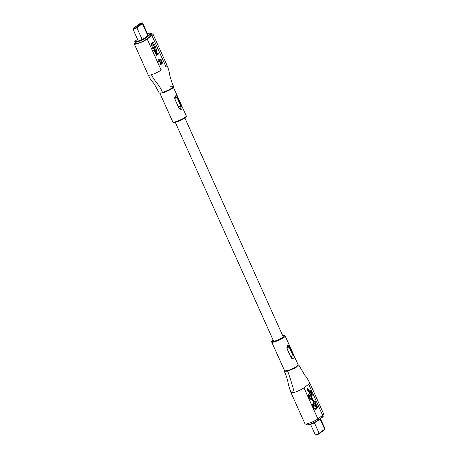 <?xml version="1.0" encoding="UTF-8"?>
<svg xmlns="http://www.w3.org/2000/svg" width="458" height="458" viewBox="0 0 458 458"><rect width="100%" height="100%" fill="white"/><g stroke="black" fill="none" stroke-linecap="round" stroke-linejoin="round"><path stroke-width="0.69" d="M308.417 395.867A0.973 0.578 73 0 0 309.11 396.451L309.728 398.311A1.454 0.864 73 0 0 310.381 399.095L312.322 400.16A0.813 0.481 -107 0 1 312.682 400.601L313.335 401.574A6.338 3.75 -107 0 1 313.638 401.311L312.07 397.819A0.813 0.481 -107 0 1 311.955 397.195L312.201 394.493A1.454 0.864 73 0 0 312.196 394.12L310.879 389.93L309.728 390.703L310.518 392.454L311.028 392.157L311.68 393.611A0.813 0.481 -107 0 1 311.795 394.235L311.572 396.708L308.526 389.93L308.847 389.689L307.495 388.59L307.702 390.468L308.211 390.164L312.373 399.433L310.598 398.454A0.813 0.481 -107 0 1 310.232 398.013L309.425 396.216A0.973 0.578 73 0 0 309.373 395.145A0.973 0.578 73 0 0 308.612 394.573A0.973 0.578 73 0 0 308.417 395.867M308.52 394.619A0.973 0.578 73 0 0 308.423 394.63A0.973 0.578 73 0 0 308.228 395.924A0.973 0.578 73 0 0 308.921 396.508M287.779 345.378C288.517 344.954 289.175 345.424 289.737 346.786L293.664 355.517C294.339 356.919 294.368 357.973 293.75 358.671C292.754 359.175 291.838 358.786 291.007 357.503L287.08 348.773C286.674 347.29 286.903 346.162 287.779 345.378M297.099 366.119L298.147 364.843L285.191 336.017A7.385 1.237 155.8 0 1 284.149 337.306A7.385 1.237 155.8 0 1 276.804 341.078A7.385 1.237 155.8 0 1 271.72 342.074L284.676 370.894L287.779 370.608C291.454 369.388 294.557 367.894 297.099 366.119M316.907 406.962L314.222 405.965L313.902 405.25L315.602 404.494L315.425 404.088L315.837 403.899L316.661 404.048L316.993 404.792L316.541 404.992L317.32 406.727L316.907 406.962L314.411 405.908L314.091 405.193L315.791 404.437L315.614 404.03L316.026 403.841M316.197 404.225L316.661 404.048M314.698 404.002L312.98 403.2L313.381 401.426M313.621 401.271L314.022 401.116M308.675 384.285L303.946 387.817L317.898 418.87L322.627 415.332L308.675 384.285L309.757 382.951L323.709 413.998A7.671 1.288 155.8 0 1 322.627 415.332M308.051 390.285L312.087 399.273M310.868 392.277L311.492 393.668A0.813 0.481 -107 0 1 311.606 394.292L311.417 396.37M316.913 407.179A2.891 1.712 -107 0 1 315.951 408.645A2.891 1.712 -107 0 1 313.856 407.305A2.891 1.712 -107 0 1 313.398 404.093L313.032 403.733A3.509 2.078 73 0 0 313.598 407.614A3.509 2.078 73 0 0 316.129 409.234A3.509 2.078 73 0 0 317.32 407.322L316.73 407.236A2.891 1.712 -107 0 1 315.854 408.668M313.032 403.733L312.843 403.79A3.509 2.078 73 0 0 313.409 407.672A3.509 2.078 73 0 0 315.94 409.292A3.509 2.078 73 0 0 316.037 409.263M317.898 418.87A7.671 1.288 155.8 0 1 310.272 422.786A7.671 1.288 155.8 0 1 304.988 423.822L291.036 392.775L294.254 392.454C292.41 385.275 290.24 378.194 287.733 371.215L284.447 371.255M303.946 387.817A7.671 1.288 155.8 0 1 294.254 392.454M292.118 391.441L291.036 392.775C289.158 387.565 288.065 383.598 287.75 380.861C286.141 375.222 285.483 374.14 284.418 371.541M297.969 364.7L298.605 364.929L295.839 367.648L287.733 371.215L287.779 370.608M287.063 348.653L290.985 357.383L292.994 358.517L293.063 355.826L289.141 347.101L287.836 345.75L287.08 348.773M314.606 404.03L313.169 403.143L313.57 401.368L314.114 401.082L315.791 401.947L315.425 403.641L314.251 404.099M313.575 402.937L314.554 403.183L315.379 402.141L314.4 401.855L313.575 402.937M314.457 403.206L315.19 402.198L314.308 401.889M316.123 405.175L315.184 405.593L316.575 406.183L316.123 405.175M316.312 406.074L315.946 405.256M310.879 389.93L309.728 390.703M309.917 390.645L310.707 392.397M307.684 388.533L307.885 390.405M309.11 396.451L309.917 398.254A1.454 0.864 73 0 0 310.57 399.038L312.505 400.103A0.813 0.481 -107 0 1 312.871 400.544L313.335 401.574M133.587 28.287A1.729 0.292 -24.2 0 0 133.347 28.585A1.729 0.292 -24.2 0 0 134.532 28.35A1.729 0.292 -24.2 0 0 136.249 27.469L141.78 23.335A1.729 0.292 -24.2 0 0 142.026 23.037A1.729 0.292 -24.2 0 0 140.835 23.272A1.729 0.292 -24.2 0 0 139.118 24.154L133.587 28.287L133.73 28.602M135.156 42.834A7.671 1.288 -24.2 0 0 134.291 44.002L148.243 75.049A7.671 1.288 -24.2 0 0 151.461 74.728C154.569 81.45 159.865 85.217 162.516 92.585L169.563 89.608L173.571 86.705L172.282 88.394C171.744 89.23 163.993 92.739 162.945 92.837L160.031 93.289M175.632 95.842C176.376 95.441 177.028 95.911 177.589 97.251L181.517 105.981C182.181 107.367 182.21 108.42 181.603 109.136C180.612 109.617 179.696 109.222 178.86 107.968L174.933 99.237C174.55 97.766 174.779 96.632 175.632 95.842M161.227 65.128L159.894 64.349L160.42 62.076L161.474 61.738M161.663 61.681L162.435 62.5L161.886 64.79L161.319 65.105L160.077 64.292L160.609 62.019L161.663 61.681L161.101 61.733M156.287 55.681L155.766 55L156.23 54.657L155.451 52.916L156.046 52.556L158.25 53.185L158.594 53.952L157.123 55.052L156.917 55.704L156.751 55.332L156.287 55.681L155.955 54.943L156.418 54.599L155.634 52.859L156.046 52.556M156.917 55.704L156.59 55.452M161.451 69.874L161.153 70.091C158.508 71.917 155.273 73.463 151.461 74.728M134.291 44.002A7.671 1.288 -24.2 0 0 139.57 42.966A7.671 1.288 -24.2 0 0 147.201 39.044L151.924 35.512A7.671 1.288 -24.2 0 0 153.012 34.178A7.671 1.288 -24.2 0 0 151.569 34.052M152.817 45.737C152.291 46.264 151.77 46.058 151.249 45.119L151.609 43.052L153.144 41.993L153.476 42.726L152.01 43.825L151.833 44.741L152.606 44.993L154.02 43.939L152.245 45.165M152.457 45.972L153.006 45.68C152.48 46.206 151.959 46 151.438 45.061L151.249 45.119M153.562 48.422L154.26 45.874M155.422 47.958L154.564 46.624L154.1 49.08L152.909 48.33L152.806 46.676L153.745 48.365L154.214 45.903L155.268 46.556L155.422 47.958L154.707 47.666L154.38 46.682M153.911 49.138L152.72 48.388L152.806 46.676M155.411 52.447L153.848 50.254L156.098 48.571L156.733 50.099L156.556 51.33L155.932 51.227L155.663 52.349M155.474 52.407L154.18 51.468L153.665 50.311L156.098 48.571M156.367 51.388L155.743 51.285L156.367 51.388M159.149 62.053L158.634 61.372L159.092 61.029L158.313 59.288L158.909 58.927L161.113 59.557L161.462 60.324L159.985 61.424L159.779 62.076L159.613 61.704L159.149 62.053L158.817 61.315L159.281 60.971L158.502 59.231L158.909 58.927M159.779 62.076L159.453 61.824M146.222 39.342L145.604 37.962A0.384 0.303 -126.8 0 0 145.152 37.711L149.881 34.178A0.384 0.303 53.2 0 1 150.333 34.43L145.604 37.962A6.406 1.076 155.8 0 1 139.238 41.237A6.406 1.076 155.8 0 1 134.824 42.102L135.442 43.481A6.406 1.076 -24.2 0 0 139.856 42.617A6.406 1.076 -24.2 0 0 146.222 39.342L150.951 35.81A6.406 1.076 -24.2 0 0 151.856 34.694L151.237 33.314A6.406 1.076 155.8 0 1 150.333 34.43L150.951 35.81M165.584 66.782L165.882 66.559A7.671 1.288 -24.2 0 0 166.964 65.225L153.012 34.178M151.438 45.061L151.609 43.052M151.798 42.995L153.144 41.993M154.02 43.939L154.352 44.678L153.006 45.68M173.571 86.705L170.267 86.785M160.025 93.3L159.395 93.071L162.945 92.837M174.916 99.117L178.838 107.848L180.847 108.975L180.921 106.29L176.994 97.56L175.689 96.214L174.933 99.237M153.321 48.056L153.659 48.388M156.556 51.33L155.932 51.227M156.029 49.613L155.537 49.979L156.172 50.632L156.029 49.613M155.165 50.26L154.586 50.689L155.348 51.599L155.165 50.26M155.983 50.689L155.869 49.733M155.159 51.657L155.056 50.495M156.384 53.409L156.791 54.319L157.558 53.746L156.384 53.409M156.768 54.256L157.369 53.804L156.441 53.534M159.247 59.78L159.659 60.691L160.42 60.118L159.247 59.78M159.63 60.628L160.237 60.175L159.304 59.906M162.04 62.82L160.935 62.757L160.483 63.983L160.838 64.32L161.554 64.057L162.04 62.82L161.325 62.517M161.422 62.477L160.935 62.757M160.838 64.32L161.554 64.057L161.851 62.878M160.649 64.378L161.365 64.114M314.4 422.751L319.134 433.279A0.481 0.378 53.2 0 1 319.049 433.778C316.879 435.083 315.614 435.409 315.259 434.768A2.301 0.384 -24.2 0 0 316.844 434.459A2.301 0.384 -24.2 0 0 319.134 433.279L324.659 429.146A2.301 0.384 -24.2 0 0 324.985 428.745L324.579 429.644A0.481 0.378 53.2 0 1 324.487 429.69L319.123 433.703M320.096 418.984L324.659 429.146A0.481 0.378 53.2 0 1 324.579 429.644L319.049 433.778A0.481 0.378 53.2 0 1 318.957 433.823A1.821 0.303 155.8 0 1 316.89 434.848A1.821 0.303 155.8 0 1 315.94 434.877M273.117 340.031A6.807 1.139 -24.2 0 0 272.979 340.134A6.807 1.139 -24.2 0 0 274.869 341.038A6.807 1.139 -24.2 0 0 283.473 336.922A6.807 1.139 -24.2 0 0 282.741 335.708M289.737 346.786L286.994 347.754M293.664 355.517L290.922 356.484M321.797 415.956L322.272 417.015L317.543 420.547A0.384 0.303 53.2 0 1 317.48 420.942L308.995 424.852C307.106 425.121 306.362 425.064 306.763 424.686A6.406 1.076 -24.2 0 0 311.177 423.816A6.406 1.076 -24.2 0 0 317.543 420.547L317.05 419.454M322.272 417.015A6.406 1.076 -24.2 0 0 323.176 415.898C323.485 416.082 323.159 416.585 322.203 417.41A0.384 0.303 -126.8 0 0 322.272 417.015M317.537 420.885L322.129 417.45A0.384 0.303 -126.8 0 0 322.203 417.41L317.48 420.942A0.384 0.303 53.2 0 1 317.405 420.982A6.023 1.008 155.8 0 1 311.383 424.068A6.023 1.008 155.8 0 1 307.261 424.858M136.324 27.446L141.854 23.312A0.481 0.378 53.2 0 1 142.415 23.633L136.885 27.766A2.301 0.384 155.8 0 1 134.6 28.94A2.301 0.384 155.8 0 1 133.015 29.255L133.421 28.356A0.481 0.378 53.2 0 1 133.513 28.31A1.821 0.303 -24.2 0 0 134.022 28.551A1.821 0.303 -24.2 0 0 136.324 27.446A0.481 0.378 53.2 0 1 136.885 27.766L142.146 39.474M138.877 24.297A0.481 0.378 53.2 0 1 138.951 24.222C141.407 22.843 142.667 22.511 142.741 23.232A2.301 0.384 155.8 0 1 142.415 23.633L147.842 35.701M133.33 28.47A0.481 0.378 53.2 0 1 133.421 28.356L138.951 24.222A0.481 0.378 53.2 0 1 139.043 24.177L133.513 28.31M141.854 23.312A1.821 0.303 -24.2 0 0 141.345 23.072A1.821 0.303 -24.2 0 0 139.043 24.177M139.118 24.154L139.513 25.03M185.232 117.208A7.385 1.237 -24.2 0 0 186.28 115.926C186.687 116.2 186.309 116.83 185.135 117.809C182.015 119.887 178.637 121.41 174.996 122.372C173.387 122.578 172.655 122.452 172.809 121.983A7.385 1.237 -24.2 0 0 177.893 120.981A7.385 1.237 -24.2 0 0 185.232 117.208M165.882 66.559L151.924 35.512M147.201 39.044L161.153 70.091M185.021 117.866A6.807 1.139 155.8 0 1 178.036 121.422A6.807 1.139 155.8 0 1 173.548 122.183M178.775 106.949L181.517 105.981M174.847 98.218L177.589 97.251M149.881 34.178A6.023 1.008 -24.2 0 0 147.419 33.64L150.482 32.924L151.237 33.314M135.734 40.653A0.384 0.303 53.2 0 1 135.871 40.55A6.023 1.008 -24.2 0 0 137.543 41.352A6.023 1.008 -24.2 0 0 145.152 37.711M137.532 39.308L135.871 40.55M175.271 122.309L273.707 341.347M184.889 117.987L283.33 337.025M310.587 424.371L315.259 434.768M324.985 428.745L320.474 418.704M285.191 336.017L284.269 335.496L282.735 335.691M273.111 340.013L272.865 340.191C271.668 341.227 271.285 341.851 271.72 342.074M309.757 382.951C307.633 378.858 306.053 376.39 305.017 375.549L298.805 365.083M284.687 370.654L284.429 371.295M306.763 424.686L306.431 423.948M322.844 415.166L323.176 415.898M138.333 41.088L133.015 29.255M142.741 23.232L148.22 35.421M173.37 87.203L186.28 115.926M173.582 86.459C172.506 83.86 171.836 82.646 170.319 77.391C169.202 73.538 169.546 71.196 166.964 65.225M159.894 93.255L172.809 121.983M148.243 75.049C151.106 81.095 152.085 80.889 154.575 84.564L159.195 92.917M137.526 39.296L135.797 40.59C134.795 41.443 134.475 41.947 134.824 42.102"/></g></svg>
